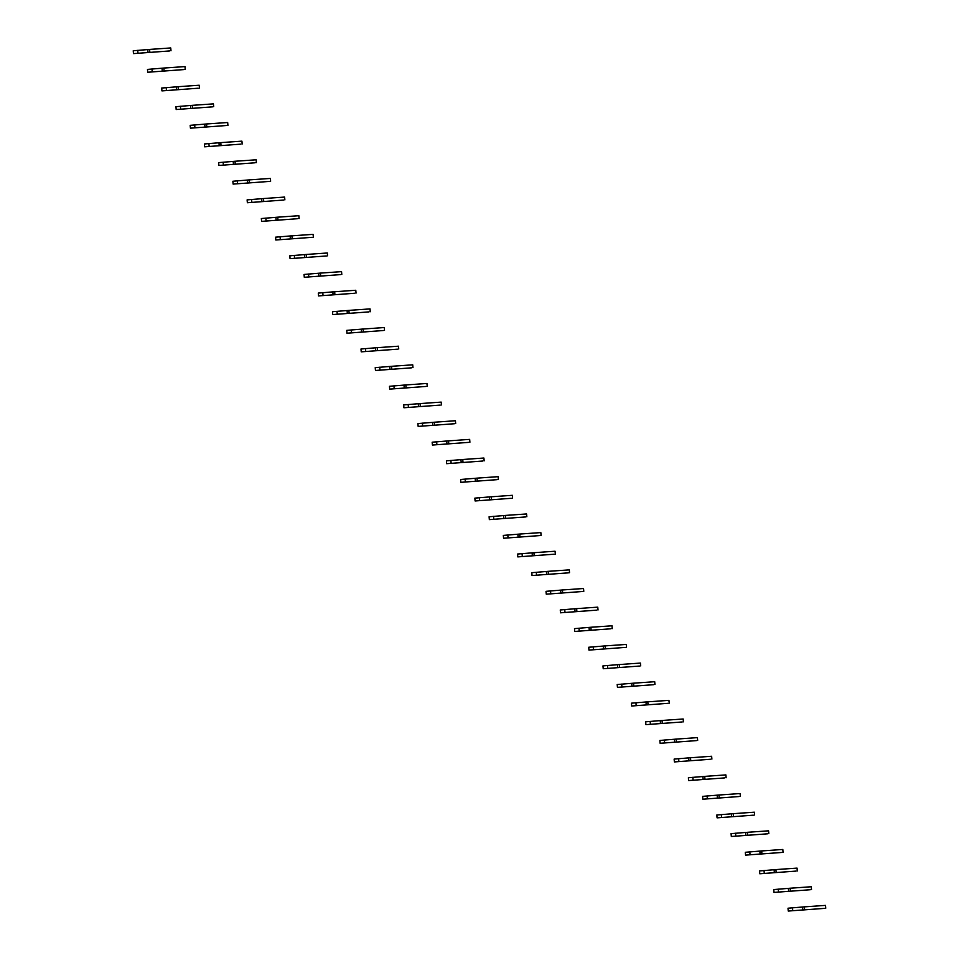 <?xml version="1.0" encoding="UTF-8"?>
<svg xmlns="http://www.w3.org/2000/svg" width="959" height="959" viewBox="0 0 959 959"><rect width="100%" height="100%" fill="white"/><g stroke="black" fill="none" stroke-linecap="round" stroke-linejoin="round"><path stroke-width="1.44" d="M824.524 908.377L788.25 911.05L824.524 908.377M788.25 911.05L788.01 908.209L804.373 906.866L825.519 905.392L825.759 908.233M802.563 907.07L802.815 909.911M804.373 906.866L804.625 909.707M810.295 889.736L774.021 892.409L810.295 889.736M774.021 892.409L773.769 889.568L790.144 888.226L811.278 886.751L811.53 889.592M788.334 888.43L788.574 891.271M790.144 888.226L790.384 891.067M796.066 871.096L759.78 873.769L796.066 871.096M759.78 873.769L759.54 870.928L775.903 869.585L797.049 868.111L797.301 870.952M774.093 869.789L774.345 872.63M775.903 869.585L776.155 872.426M781.825 852.455L745.551 855.128L781.825 852.455M745.551 855.128L745.299 852.287L761.674 850.945L782.82 849.47L783.059 852.311M759.864 851.148L760.115 853.989M761.674 850.945L761.926 853.786M767.596 833.815L731.321 836.488L767.596 833.815M731.321 836.488L731.07 833.647L747.433 832.304L768.579 830.83L768.83 833.671M745.634 832.508L745.874 835.349M747.433 832.304L747.684 835.145M753.354 815.174L717.08 817.847L753.354 815.174M717.08 817.847L716.829 815.006L733.203 813.664L754.349 812.189L754.589 815.03M731.393 813.867L731.645 816.708M733.203 813.664L733.455 816.505M739.125 796.533L702.851 799.207L739.125 796.533M702.851 799.207L702.599 796.366L718.974 795.023L740.108 793.549L740.36 796.39M717.164 795.227L717.404 798.068M718.974 795.023L719.214 797.864M724.884 777.893L688.61 780.566L724.884 777.893M688.61 780.566L688.37 777.725L704.733 776.382L725.879 774.908L726.131 777.749M702.923 776.586L703.175 779.427M704.733 776.382L704.985 779.223M710.655 759.252L674.381 761.926L710.655 759.252M674.381 761.926L674.129 759.084L690.504 757.742L711.638 756.267L711.89 759.108M688.694 757.946L688.946 760.787M690.504 757.742L690.744 760.583M696.426 740.612L660.14 743.285L696.426 740.612M660.14 743.285L659.9 740.444L676.263 739.101L697.409 737.627L697.661 740.468M674.453 739.305L674.704 742.146M676.263 739.101L676.515 741.942M682.185 721.971L645.91 724.644L682.185 721.971M645.91 724.644L645.659 721.815L662.034 720.461L683.18 718.998L683.419 721.827M660.224 720.665L660.475 723.506M662.034 720.461L662.285 723.302M667.955 703.331L631.681 706.004L667.955 703.331M631.681 706.004L631.43 703.175L647.804 701.82L668.938 700.358L669.19 703.187M645.994 702.024L646.234 704.865M647.804 701.82L648.044 704.661M653.714 684.69L617.44 687.363L653.714 684.69M617.44 687.363L617.2 684.534L633.563 683.18L654.709 681.717L654.949 684.546M631.753 683.395L632.005 686.224M633.563 683.18L633.815 686.021M639.485 666.049L603.211 668.735L639.485 666.049M603.211 668.735L602.959 665.894L619.334 664.539L640.468 663.077L640.72 665.918M617.524 664.755L617.764 667.584M619.334 664.539L619.574 667.38M625.256 647.409L588.97 650.094L625.256 647.409M588.97 650.094L588.73 647.253L605.093 645.898L626.239 644.436L626.491 647.277M603.283 646.114L603.535 648.955M605.093 645.898L605.345 648.74M611.015 628.78L574.741 631.454L611.015 628.78M574.741 631.454L574.489 628.613L590.864 627.258L612.01 625.795L612.25 628.636M589.054 627.474L589.306 630.315M590.864 627.258L591.116 630.099M596.786 610.14L560.512 612.813L596.786 610.14M560.512 612.813L560.26 609.972L576.635 608.617L597.769 607.155L598.02 609.996M574.825 608.833L575.064 611.674M576.635 608.617L576.874 611.458M582.545 591.499L546.27 594.172L582.545 591.499M546.27 594.172L546.031 591.331L562.394 589.977L583.54 588.514L583.779 591.355M560.583 590.193L560.835 593.034M562.394 589.977L562.645 592.818M568.315 572.859L532.041 575.532L568.315 572.859M532.041 575.532L531.789 572.691L548.164 571.336L569.298 569.874L569.55 572.715M546.354 571.552L546.594 574.393M548.164 571.336L548.404 574.177M554.086 554.218L517.8 556.891L554.086 554.218M517.8 556.891L517.56 554.05L533.923 552.696L555.069 551.233L555.321 554.074M532.113 552.911L532.365 555.752M533.923 552.696L534.175 555.537M539.845 535.578L503.571 538.251L539.845 535.578M503.571 538.251L503.319 535.41L519.694 534.055L540.84 532.593L541.08 535.434M517.884 534.271L518.136 537.112M519.694 534.055L519.946 536.896M525.616 516.937L489.342 519.61L525.616 516.937M489.342 519.61L489.09 516.769L505.453 515.415L526.599 513.952L526.851 516.793M503.655 515.63L503.895 518.471M505.453 515.415L505.705 518.256M511.375 498.296L475.101 500.97L511.375 498.296M475.101 500.97L474.849 498.129L491.224 496.786L512.37 495.312L512.609 498.153M489.414 496.99L489.665 499.831M491.224 496.786L491.476 499.615M497.146 479.656L460.871 482.329L497.146 479.656M460.871 482.329L460.62 479.488L476.995 478.145L498.129 476.671L498.38 479.512M475.184 478.349L475.424 481.19M476.995 478.145L477.234 480.974M482.904 461.015L446.63 463.688L482.904 461.015M446.63 463.688L446.391 460.847L462.753 459.505L483.899 458.03L484.151 460.871M460.943 459.709L461.195 462.55M462.753 459.505L463.005 462.334M468.675 442.375L432.401 445.048L468.675 442.375M432.401 445.048L432.149 442.207L448.524 440.864L469.658 439.39L469.91 442.231M446.714 441.068L446.966 443.909M448.524 440.864L448.764 443.705M454.446 423.734L418.16 426.407L454.446 423.734M418.16 426.407L417.92 423.566L434.283 422.224L455.429 420.749L455.681 423.59M432.473 422.428L432.725 425.269M434.283 422.224L434.535 425.065M440.205 405.094L403.931 407.767L440.205 405.094M403.931 407.767L403.679 404.926L420.054 403.583L441.2 402.109L441.44 404.95M418.244 403.787L418.496 406.628M420.054 403.583L420.306 406.424M425.976 386.453L389.702 389.126L425.976 386.453M389.702 389.126L389.45 386.285L405.825 384.943L426.959 383.468L427.211 386.309M404.015 385.146L404.254 387.987M405.825 384.943L406.065 387.784M411.735 367.812L375.46 370.486L411.735 367.812M375.46 370.486L375.221 367.645L391.584 366.302L412.73 364.828L412.969 367.669M389.774 366.506L390.025 369.347M391.584 366.302L391.835 369.143M397.506 349.172L361.231 351.845L397.506 349.172M361.231 351.845L360.98 349.004L377.355 347.661L398.488 346.187L398.74 349.028M375.544 347.865L375.784 350.706M377.355 347.661L377.594 350.503M383.276 330.531L346.99 333.205L383.276 330.531M346.99 333.205L346.75 330.364L363.113 329.021L384.259 327.546L384.511 330.387M361.303 329.225L361.555 332.066M363.113 329.021L363.365 331.862M369.035 311.891L332.761 314.564L369.035 311.891M332.761 314.564L332.509 311.723L348.884 310.38L370.03 308.906L370.27 311.747M347.074 310.584L347.326 313.425M348.884 310.38L349.136 313.221M354.806 293.25L318.532 295.923L354.806 293.25M318.532 295.923L318.28 293.082L334.655 291.74L355.789 290.265L356.041 293.106M332.845 291.944L333.085 294.785M334.655 291.74L334.895 294.581M340.565 274.61L304.291 277.283L340.565 274.61M304.291 277.283L304.051 274.454L320.414 273.099L341.56 271.637L341.8 274.466M318.604 273.303L318.856 276.144M320.414 273.099L320.666 275.94M326.336 255.969L290.062 258.642L326.336 255.969M290.062 258.642L289.81 255.813L306.185 254.459L327.319 252.996L327.57 255.825M304.375 254.662L304.614 257.503M306.185 254.459L306.424 257.3M312.107 237.329L275.82 240.002L312.107 237.329M275.82 240.002L275.581 237.173L291.944 235.818L313.09 234.356L313.341 237.185M290.133 236.034L290.385 238.863M291.944 235.818L292.195 238.659M297.865 218.688L261.591 221.373L297.865 218.688M261.591 221.373L261.339 218.532L277.714 217.178L298.86 215.715L299.1 218.556M275.904 217.393L276.156 220.222M277.714 217.178L277.966 220.019M283.636 200.047L247.362 202.733L283.636 200.047M247.362 202.733L247.11 199.892L263.473 198.537L284.619 197.075L284.871 199.916M261.675 198.753L261.915 201.582M263.473 198.537L263.725 201.378M269.395 181.419L233.121 184.092L269.395 181.419M233.121 184.092L232.869 181.251L249.244 179.896L270.39 178.434L270.63 181.275M247.434 180.112L247.686 182.953M249.244 179.896L249.496 182.737M255.166 162.778L218.892 165.451L255.166 162.778M218.892 165.451L218.64 162.61L235.015 161.256L256.149 159.793L256.401 162.634M233.205 161.472L233.445 164.313M235.015 161.256L235.255 164.097M240.925 144.138L204.651 146.811L240.925 144.138M204.651 146.811L204.411 143.97L220.774 142.615L241.92 141.153L242.171 143.994M218.964 142.831L219.215 145.672M220.774 142.615L221.026 145.456M226.696 125.497L190.421 128.17L226.696 125.497M190.421 128.17L190.17 125.329L206.545 123.975L227.679 122.512L227.93 125.353M204.735 124.19L204.986 127.032M206.545 123.975L206.784 126.816M212.466 106.857L176.18 109.53L212.466 106.857M176.18 109.53L175.941 106.689L192.303 105.334L213.449 103.872L213.701 106.713M190.493 105.55L190.745 108.391M192.303 105.334L192.555 108.175M198.225 88.216L161.951 90.889L198.225 88.216M161.951 90.889L161.699 88.048L178.074 86.694L199.22 85.231L199.46 88.072M176.264 86.909L176.516 89.75M178.074 86.694L178.326 89.535M183.996 69.575L147.722 72.249L183.996 69.575M147.722 72.249L147.47 69.408L163.845 68.053L184.979 66.591L185.231 69.432M162.035 68.269L162.275 71.11M163.845 68.053L164.085 70.894M169.755 50.935L133.481 53.608L169.755 50.935M133.481 53.608L133.241 50.767L149.604 49.424L170.75 47.95L170.99 50.791M147.794 49.628L148.046 52.469M149.604 49.424L149.856 52.254M792.494 907.765L792.745 910.606M778.264 889.125L778.504 891.966M764.023 870.484L764.275 873.325M749.794 851.844L750.046 854.685M735.553 833.215L735.805 836.044M721.324 814.575L721.576 817.404M707.095 795.934L707.334 798.775M692.854 777.293L693.105 780.135M678.624 758.653L678.876 761.494M664.383 740.012L664.635 742.853M650.154 721.372L650.406 724.213M635.925 702.731L636.165 705.572M621.684 684.091L621.935 686.932M607.455 665.45L607.694 668.291M593.213 646.81L593.465 649.651M578.984 628.169L579.236 631.01M564.755 609.528L564.995 612.369M550.514 590.888L550.766 593.729M536.285 572.247L536.525 575.088M522.044 553.607L522.295 556.448M507.814 534.966L508.066 537.807M493.573 516.326L493.825 519.167M479.344 497.685L479.596 500.526M465.115 479.044L465.355 481.886M450.874 460.404L451.126 463.245M436.645 441.763L436.884 444.604M422.404 423.123L422.655 425.964M408.174 404.482L408.426 407.323M393.945 385.854L394.185 388.683M379.704 367.213L379.956 370.042M365.475 348.573L365.715 351.414M351.234 329.932L351.485 332.773M337.005 311.291L337.256 314.132M322.775 292.651L323.015 295.492M308.534 274.01L308.786 276.851M294.305 255.37L294.545 258.211M280.064 236.729L280.316 239.57M265.835 218.089L266.087 220.93M251.594 199.448L251.845 202.289M237.364 180.807L237.616 183.648M223.135 162.167L223.375 165.008M208.894 143.526L209.146 146.367M194.665 124.886L194.905 127.727M180.424 106.245L180.676 109.086M166.195 87.605L166.446 90.446M151.966 68.964L152.205 71.805M137.724 50.324L137.976 53.165"/></g></svg>
